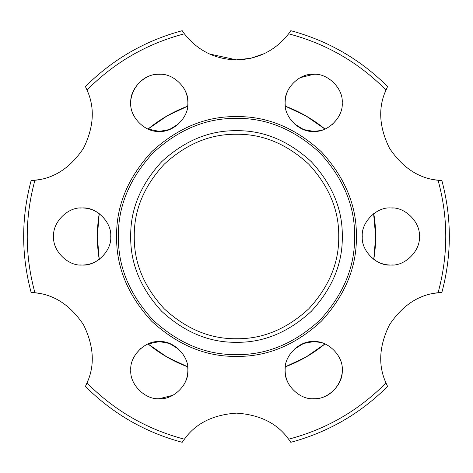 <?xml version="1.0" encoding="UTF-8"?>
<svg xmlns="http://www.w3.org/2000/svg" width="473" height="473" viewBox="0 0 473 473"><rect width="100%" height="100%" fill="white"/><g stroke="black" fill="none" stroke-linecap="round" stroke-linejoin="round"><path stroke-width="0.71" d="M236.5 356.394C205.903 356.808 177.641 345.101 151.721 321.279C127.899 295.359 116.192 267.097 116.606 236.5C116.192 205.903 127.899 177.641 151.721 151.721C177.641 127.899 205.903 116.192 236.5 116.606C267.097 116.192 295.359 127.899 321.279 151.721C345.101 177.641 356.808 205.903 356.394 236.5C356.808 267.097 345.101 295.359 321.279 321.279C295.359 345.101 267.097 356.808 236.5 356.394M236.5 118.386C206.358 117.984 178.516 129.513 152.98 152.98C129.513 178.516 117.984 206.358 118.386 236.5C117.984 266.642 129.513 294.484 152.98 320.02C178.516 343.487 206.358 355.016 236.5 354.614C266.642 355.016 294.484 343.487 320.02 320.02C343.487 294.484 355.016 266.642 354.614 236.5C355.016 206.358 343.487 178.516 320.02 152.98C294.484 129.513 266.642 117.984 236.5 118.386M182.749 86.518C186.788 92.466 188.437 99.023 187.686 106.177C173.213 111.622 159.998 119.249 148.043 129.064L159.336 131.393C173.461 132.671 189.159 116.973 187.882 102.848C189.159 88.723 173.461 73.025 159.336 74.302C145.211 73.025 129.513 88.723 130.79 102.848C129.513 116.973 145.211 132.671 159.336 131.393L169.429 129.549L178.753 123.772M133.487 114.957C124.228 98.13 138.672 73.427 159.336 74.302M79.736 264.945L82.172 265.046C96.297 266.323 111.995 250.625 110.717 236.5C111.995 222.375 96.297 206.677 82.172 207.954C68.047 206.677 52.349 222.375 53.626 236.5C52.349 250.625 68.047 266.323 82.172 265.046C88.463 264.992 94.151 263.106 99.229 259.387L99.389 259.269M99.229 213.613L97.337 236.5L99.229 259.387C96.705 244.127 96.705 228.873 99.229 213.613C94.151 209.894 88.463 208.008 82.172 207.954L79.736 208.055M140.747 348.489L135.869 353.893M134.231 356.559L133.487 358.043M178.753 349.228L169.429 343.451L159.336 341.607C145.211 340.329 129.513 356.027 130.79 370.152C129.513 384.277 145.211 399.975 159.336 398.698C173.461 399.975 189.159 384.277 187.882 370.152C189.159 356.027 173.461 340.329 159.336 341.607L148.043 343.936C159.998 353.751 173.213 361.378 187.686 366.823C188.437 373.977 186.788 380.534 182.749 386.482M285.314 366.823C299.787 361.378 313.002 353.751 324.957 343.936L305.865 357.145L285.314 366.823C284.563 373.977 286.212 380.534 290.251 386.482M320.351 342.399L313.664 341.607C299.539 340.329 283.841 356.027 285.118 370.152C283.841 384.277 299.539 399.975 313.664 398.698C327.789 399.975 343.487 384.277 342.21 370.152C343.487 356.027 327.789 340.329 313.664 341.607L303.571 343.451L294.247 349.228M393.264 208.055L390.828 207.954C376.703 206.677 361.005 222.375 362.283 236.5C361.005 250.625 376.703 266.323 390.828 265.046C384.537 264.992 378.849 263.106 373.771 259.387L375.663 236.5L373.611 213.731M393.264 264.945L390.828 265.046C404.953 266.323 420.651 250.625 419.374 236.5C420.651 222.375 404.953 206.677 390.828 207.954L390.302 207.96M290.251 86.518C286.212 92.466 284.563 99.023 285.314 106.177L305.865 115.855L324.957 129.064C313.002 119.249 299.787 111.622 285.314 106.177M294.247 123.772L303.571 129.549L313.664 131.393C327.789 132.671 343.487 116.973 342.21 102.848C343.487 88.723 327.789 73.025 313.664 74.302C299.539 73.025 283.841 88.723 285.118 102.848C283.841 116.973 299.539 132.671 313.664 131.393L320.357 130.595M300.207 77.673L313.664 74.302M264.49 53.55L250.95 58.244L236.5 59.87C257.939 59.32 275.31 50.635 288.607 33.808L286.23 36.793M385.986 90.03C358.64 62.43 326.181 43.687 288.607 33.808L290.8 30.692C328.026 40.719 360.284 59.344 387.582 86.571L385.986 90.03C377.945 107.726 379.104 127.113 389.468 148.185C402.535 167.696 418.741 178.392 438.087 180.278L441.883 180.621C451.816 217.876 451.816 255.124 441.883 292.379L438.087 292.722C448.321 255.243 448.321 217.757 438.087 180.278L434.315 179.71M339.513 358.043C348.772 374.87 334.328 399.573 313.664 398.698M236.5 342.298C209.498 342.665 184.559 332.336 161.689 311.311C140.664 288.441 130.335 263.502 130.702 236.5C130.335 209.498 140.664 184.559 161.689 161.689C184.559 140.664 209.498 130.335 236.5 130.702C263.502 130.335 288.441 140.664 311.311 161.689C332.336 184.559 342.665 209.498 342.298 236.5C342.665 263.502 332.336 288.441 311.311 311.311C288.441 332.336 263.502 342.665 236.5 342.298M236.5 134.267C210.408 133.918 186.315 143.898 164.214 164.214C143.898 186.315 133.918 210.408 134.267 236.5C133.918 262.592 143.898 286.685 164.214 308.786C186.315 329.102 210.408 339.082 236.5 338.733C262.592 339.082 286.685 329.102 308.786 308.786C329.102 286.685 339.082 262.592 338.733 236.5C339.082 210.408 329.102 186.315 308.786 164.214C286.685 143.898 262.592 133.918 236.5 134.267M373.771 259.387C376.295 244.127 376.295 228.873 373.771 213.613M332.253 124.511L337.131 119.107M338.769 116.441L339.513 114.957M31.117 180.621L34.913 180.278C24.679 217.757 24.679 255.243 34.913 292.722L31.117 292.379C21.184 255.124 21.184 217.876 31.117 180.621M186.77 36.793L184.393 33.808C146.819 43.687 114.36 62.43 87.014 90.03L88.416 93.577M184.198 33.548L182.489 31.129M34.913 180.278C54.259 178.392 70.465 167.696 83.532 148.185C93.896 127.113 95.055 107.726 87.014 90.03L85.418 86.571C112.716 59.344 144.975 40.719 182.2 30.692L184.393 33.808C197.69 50.635 215.061 59.32 236.5 59.87L209.486 53.999M38.685 179.71L32.129 180.556M87.014 382.97C114.36 410.57 146.819 429.313 184.393 439.192L182.2 442.308C144.975 432.281 112.716 413.656 85.418 386.429L87.014 382.97C95.055 365.274 93.896 345.887 83.532 324.815C70.465 305.304 54.259 294.608 34.913 292.722L38.685 293.29M286.23 436.207L288.607 439.192C326.181 429.313 358.64 410.57 385.986 382.97L384.584 379.423M288.802 439.452L290.511 441.871M438.087 292.722C418.741 294.608 402.535 305.304 389.468 324.815C379.104 345.887 377.945 365.274 385.986 382.97L387.582 386.429C360.284 413.656 328.026 432.281 290.8 442.308L288.607 439.192C277.296 423.382 259.931 414.697 236.5 413.13C213.069 414.697 195.704 423.382 184.393 439.192L186.77 436.207M88.416 379.423L85.861 385.513M434.315 293.29L440.871 292.444M187.686 106.177L167.135 115.855L148.043 129.064M148.043 343.936L167.135 357.145L187.686 366.823M172.793 395.327L159.336 398.698M384.584 93.577L387.139 87.487"/></g></svg>
